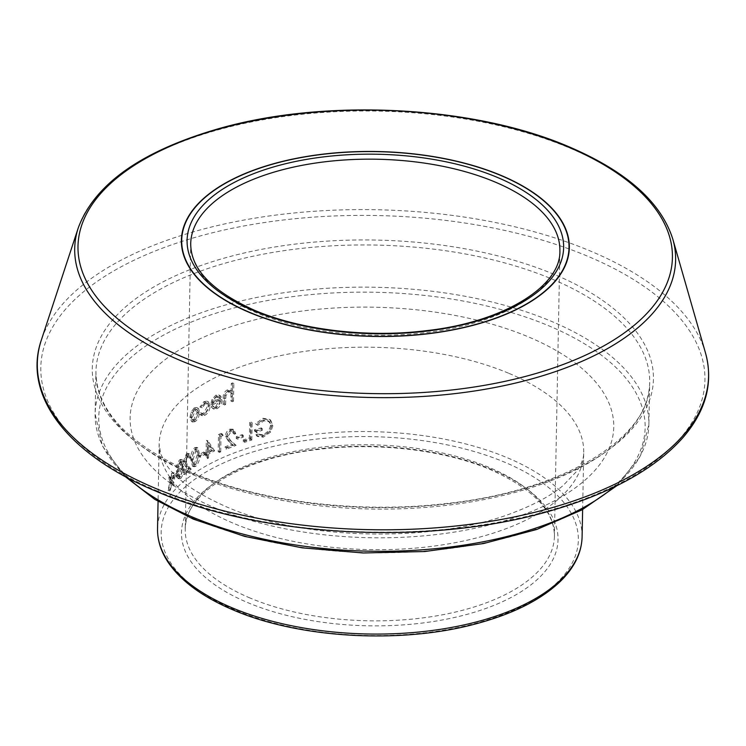 <?xml version="1.0" encoding="UTF-8"?>
<svg xmlns="http://www.w3.org/2000/svg" width="746" height="746" viewBox="0 0 746 746"><rect width="100%" height="100%" fill="white"/><g stroke="black" fill="none" stroke-linecap="round" stroke-linejoin="round"><path stroke-width="0.56" stroke-dasharray="3.73 2.8" d="M255.738 431.197A212.321 101.195 1.1 0 1 261.277 429.649L261.314 427.887A212.321 101.195 1.1 0 0 254.302 429.873L256.493 435.72L262.359 436.373L269.8 431.263L272.029 424.968L269.875 419.485L263.002 418.236L255.458 423.691L256.708 424.577L263.021 419.989L268.765 421.061L270.481 425.267C269.726 430.05 266.984 433.174 262.256 434.648L257.23 434.023L255.738 431.197L256.736 431.962L258.228 434.797L257.23 434.023M243.243 441.697A212.321 101.195 1.1 0 1 250.796 439.245L251.132 422.077A212.321 101.195 1.1 0 0 249.686 422.525L249.388 437.939A212.321 101.195 1.1 0 0 243.28 439.935L243.243 441.697L244.352 442.415L244.38 440.653A210.475 100.318 1.1 0 1 250.432 438.676L250.731 423.262L249.686 422.525M236.24 438.499A212.321 101.195 1.1 0 1 242.152 436.382L242.189 434.62A212.321 101.195 1.1 0 0 236.277 436.746L236.24 438.499L237.405 439.207L237.433 437.445L236.277 436.746M234.617 432.997L235.792 433.687L234.067 429.873L232.892 429.192L234.617 432.997A212.321 101.195 1.1 0 0 233.274 433.51L234.458 434.2L233.265 431.58L232.081 430.899L233.274 433.51M232.892 429.192L229.88 429.174C227.194 430.517 225.702 432.829 225.413 436.102L228.211 441.035L231.801 444.14A212.321 101.195 1.1 0 0 225.022 446.929L224.994 448.691L226.252 449.353L226.29 447.591A210.475 100.318 1.1 0 1 232.994 444.821L229.442 441.707L226.672 436.764C226.952 433.491 228.435 431.188 231.101 429.855L234.067 429.873M232.081 430.899L229.917 430.908L226.7 435.692L229.339 439.814L234.962 444.663A212.321 101.195 1.1 0 0 224.994 448.691M218.186 451.759A212.321 101.195 1.1 0 1 219.417 451.181L219.716 435.776A212.321 101.195 1.1 0 1 221.851 434.797L221.068 433.407A212.321 101.195 1.1 0 0 218.513 434.592L218.186 451.759L219.511 452.393L219.837 435.226L218.513 434.592M204.637 454.92A212.321 101.195 1.1 0 1 206.055 454.109L205.98 458.072A212.321 101.195 1.1 0 1 207.099 457.438L207.174 453.475A212.321 101.195 1.1 0 1 213.272 450.239L206.549 440.327A212.321 101.195 1.1 0 0 206.325 440.457L206.092 452.346A212.321 101.195 1.1 0 0 204.674 453.158L204.637 454.92L206.073 455.489L206.11 453.727A210.475 100.318 1.1 0 1 207.519 452.925L207.752 441.035L206.325 440.457M199.023 456.58A212.321 101.195 1.1 0 1 203.574 453.792L203.611 452.029A212.321 101.195 1.1 0 0 199.051 454.818L199.023 456.58L200.506 457.121L200.543 455.358L199.051 454.818M198.194 454.286L196.394 447.358L194.613 447.749C191.853 450.761 190.566 454.659 190.743 459.415L192.533 466.222L194.268 465.802C197.084 462.837 198.389 458.995 198.194 454.286L199.686 454.827L197.895 447.88L196.142 448.262C193.4 451.265 192.123 455.144 192.309 459.909L194.091 466.726L195.797 466.315C198.595 463.359 199.891 459.527 199.686 454.827M189.484 457.102L191.051 457.587L189.587 453.866L188.011 453.391L189.484 457.102A212.321 101.195 1.1 0 0 188.57 457.802L190.146 458.277L189.148 455.722L187.563 455.256L188.57 457.802M188.011 453.391L186.332 453.932L183.357 461.457L185.148 465.998L187.516 468.6A212.321 101.195 1.1 0 0 183.04 472.302L183.003 474.064L184.626 474.512L184.663 472.75A210.475 100.318 1.1 0 1 189.102 469.075L186.761 466.455L184.989 461.895L187.936 454.398L189.587 453.866M187.563 455.256L186.341 455.657L184.197 460.869L185.903 464.627L189.652 468.693A212.321 101.195 1.1 0 0 183.003 474.064M182.341 466.213L180.868 459.387L179.562 459.909C177.408 463.107 176.392 467.071 176.522 471.817L177.94 478.512L179.217 477.962C181.437 474.829 182.472 470.903 182.341 466.213L183.973 466.651L182.509 459.806L181.222 460.319C179.087 463.499 178.08 467.453 178.21 472.199L179.618 478.913L180.868 478.373C183.078 475.249 184.113 471.332 183.973 466.651M172.858 478.68A212.321 101.195 1.1 0 1 175.758 475.426L175.795 473.663A212.321 101.195 1.1 0 0 172.886 476.927L172.858 478.68L174.573 479.035L174.601 477.272L172.886 476.927M168.064 490.514A212.321 101.195 1.1 0 1 168.717 489.581L170.274 482.158L171.711 485.655A212.321 101.195 1.1 0 1 172.466 484.741L170.657 480.405L172.438 472.516A212.321 101.195 1.1 0 0 171.683 473.43L170.33 479.585L169.202 476.694A212.321 101.195 1.1 0 0 168.54 477.627L169.948 481.338L168.064 490.514L169.827 490.812L171.692 481.655L170.293 477.925A210.475 100.318 1.1 0 1 170.955 477.002L172.065 479.911L173.417 473.775L171.683 473.43M223.054 404.416A212.321 101.195 1.1 0 1 224.322 403.856L224.63 395.035L227.371 391.398L229.637 391.408L230.924 393.226L230.971 401.05A212.321 101.195 1.1 0 1 232.295 400.527L232.631 382.912A212.321 101.195 1.1 0 0 231.307 383.435L231.167 390.876L230.085 389.971L227.176 389.953C224.304 391.725 222.97 394.41 223.175 398.01L223.054 404.416L224.341 405.069L224.462 398.653C224.257 395.063 225.581 392.387 228.425 390.615L231.297 390.643L230.085 389.971M210.773 404.528A212.321 101.195 1.1 0 1 219.436 400.182L215.743 406.551L213.356 406.803L212.256 405.703L211.211 406.962L212.629 408.5L215.566 408.165C218.643 406.337 220.35 403.39 220.676 399.315L219.604 395.66L218.671 394.932L215.79 395.184L211.883 399.632L210.773 404.528L212.162 405.125L213.263 400.229L217.142 395.809L219.986 395.557L218.671 394.932M199.9 407.008L200.758 407.26L203.956 403.138L206.232 402.737L207.696 405.843L203.761 413.051L201.56 413.461L200.655 412.762L199.76 414.161L200.87 415.149L203.742 414.58C206.679 412.659 208.367 409.582 208.824 405.358L206.903 401.152L203.9 401.637L199.9 407.008L202.241 407.81L205.411 403.698L207.649 403.306L209.113 406.43L205.206 413.61L203.043 414.011L202.129 413.312L201.252 414.701L202.362 415.709L205.197 415.14C208.106 413.228 209.785 410.169 210.232 405.945L208.321 401.73L205.355 402.206L201.392 407.549M194.007 408.043L191.032 412.249L189.922 417.49L191.619 421.639L193.764 421.033C196.291 418.963 197.727 415.858 198.072 411.727L197.028 408.025L196.235 407.493L194.007 408.043L195.545 408.556L192.599 412.734L191.498 417.965L193.186 422.143L195.303 421.546C197.811 419.485 199.238 416.389 199.574 412.268L198.539 408.547L197.746 408.015L195.545 408.556M191.032 412.249L192.599 412.734M189.922 417.49L191.498 417.965M193.764 421.033L195.303 421.546M198.072 411.727L199.574 412.268M197.028 408.025L198.539 408.547M198.567 412.939L195.331 419.998L193.671 420.427L192.412 417.284L195.527 410.095L197.158 409.694L198.567 412.939L197.056 412.407L193.792 419.494L192.104 419.933L190.845 416.8L193.988 409.582L195.648 409.181L197.056 412.407M195.331 419.998L193.792 419.494M192.412 417.284L190.845 416.8M195.527 410.095L193.988 409.582M200.758 407.26L202.241 407.81M203.956 403.138L205.411 403.698M207.696 405.843L209.113 406.43M203.761 413.051L205.206 413.61M200.655 412.762L202.129 413.312M199.76 414.161L201.252 414.701M203.742 414.58L205.197 415.14M208.824 405.358L210.232 405.945M203.9 401.637L205.355 402.206M211.211 406.962L214.018 409.116L216.918 408.78C219.967 406.971 221.655 404.024 221.982 399.949L220.919 396.294L219.986 395.557M215.566 408.165L216.918 408.78M220.676 399.315L221.982 399.949M219.604 395.66L220.919 396.294M215.79 395.184L217.142 395.809M211.883 399.632L213.263 400.229M219.436 400.182L220.76 400.816A210.475 100.318 1.1 0 0 212.162 405.125M220.76 400.816L217.095 407.167L214.736 407.419L213.636 406.309L212.601 407.568M215.743 406.551L217.095 407.167M212.256 405.703L213.636 406.309M217.049 397.376L219.529 397.329L220.657 399.334A210.475 100.318 1.1 0 0 213.337 402.98L217.049 397.376L215.697 396.76L218.205 396.695L219.343 398.7A212.321 101.195 1.1 0 0 211.957 402.374L215.697 396.76M219.259 397.189L217.953 396.564L219.259 397.189M220.657 399.334L219.343 398.7M213.337 402.98L211.957 402.374M231.307 383.435L232.528 384.115L232.388 391.557L231.297 390.643M231.167 390.876L232.388 391.557M227.176 389.953L228.425 390.615M224.322 403.856L225.59 404.509A210.475 100.318 1.1 0 0 224.341 405.069M225.59 404.509L225.907 395.688L228.621 392.06L230.859 392.079L232.137 393.907L232.192 401.73L230.971 401.05M224.63 395.035L225.907 395.688M227.371 391.398L228.621 392.06M230.924 393.226L232.137 393.907M232.295 400.527L233.498 401.208A210.475 100.318 1.1 0 0 232.192 401.73M233.498 401.208L233.843 383.593A210.475 100.318 1.1 0 0 232.528 384.115M232.631 382.912L233.843 383.593M170.33 479.585L172.065 479.911M169.202 476.694L170.955 477.002M168.54 477.627L170.293 477.925M169.948 481.338L171.692 481.655M168.717 489.581L170.47 489.889A210.475 100.318 1.1 0 0 169.827 490.812M170.47 489.889L172.018 482.475L173.436 485.991L171.711 485.655M170.274 482.158L172.018 482.475M172.466 484.741L174.182 485.087A210.475 100.318 1.1 0 0 173.436 485.991M174.182 485.087L172.391 480.732L174.154 472.861A210.475 100.318 1.1 0 0 173.417 473.775M170.657 480.405L172.391 480.732M172.438 472.516L174.154 472.861M175.758 475.426L177.445 475.799A210.475 100.318 1.1 0 0 174.573 479.035M177.445 475.799L177.483 474.036A210.475 100.318 1.1 0 0 174.601 477.272M175.795 473.663L177.483 474.036M179.562 459.909L181.222 460.319M176.522 471.817L178.21 472.199M179.217 477.962L180.868 478.373M180.877 476.638L180 477.002L179.152 475.454L178.928 471.453L181.157 462.11L182.061 461.755L183.171 467.36L180.877 476.638L178.331 476.591L177.473 475.062L177.25 471.062L179.497 461.699L180.42 461.345L181.53 466.931L179.217 476.228M179.152 475.454L177.473 475.062M178.928 471.453L177.25 471.062M181.157 462.11L179.497 461.699M186.332 453.932L187.936 454.398M183.357 461.457L184.989 461.895M187.516 468.6L189.102 469.075M183.04 472.302L184.663 472.75M189.652 468.693L191.218 469.178A210.475 100.318 1.1 0 0 184.626 474.512M191.218 469.178L187.507 465.084L185.819 461.317L187.945 456.123L189.148 455.722M185.903 464.627L187.507 465.084M184.197 460.869L185.819 461.317M186.341 455.657L187.945 456.123M191.051 457.587A210.475 100.318 1.1 0 0 190.146 458.277M194.613 447.749L196.142 448.262M190.743 459.415L192.309 459.909M194.268 465.802L195.797 466.315M195.797 464.581L194.594 464.842L193.559 463.247L193.242 459.219L196.077 450.043L197.317 449.791L198.669 455.48L195.797 464.581L193.046 464.329L192.011 462.744L191.694 458.715L194.547 449.53L195.806 449.269L197.168 454.939L194.268 464.059M193.559 463.247L192.011 462.744M193.242 459.219L191.694 458.715M196.077 450.043L194.547 449.53M203.574 453.792L205.029 454.361A210.475 100.318 1.1 0 0 200.506 457.121M205.029 454.361L205.057 452.598A210.475 100.318 1.1 0 0 200.543 455.358M203.611 452.029L205.057 452.598M206.092 452.346L207.519 452.925M204.674 453.158L206.11 453.727M206.055 454.109L207.481 454.687A210.475 100.318 1.1 0 0 206.073 455.489M207.481 454.687L207.407 458.65L205.98 458.072M207.099 457.438L208.516 458.025A210.475 100.318 1.1 0 0 207.407 458.65M208.516 458.025L208.591 454.062L207.174 453.475M213.272 450.239L214.643 450.854A210.475 100.318 1.1 0 0 208.591 454.062M214.643 450.854L207.975 440.905A210.475 100.318 1.1 0 0 207.752 441.035M206.549 440.327L207.975 440.905M208.768 444.849L212.386 450.276A210.475 100.318 1.1 0 0 208.628 452.3L208.768 444.849L207.351 444.262L211.006 449.67A212.321 101.195 1.1 0 0 207.211 451.722L207.351 444.262M212.386 450.276L211.006 449.67M208.628 452.3L207.211 451.722M219.417 451.181L220.723 451.824A210.475 100.318 1.1 0 0 219.511 452.393M220.723 451.824L221.021 436.41L219.716 435.776M221.851 434.797L223.138 435.44A210.475 100.318 1.1 0 0 221.021 436.41M223.138 435.44L222.364 434.051A210.475 100.318 1.1 0 0 219.837 435.226M221.068 433.407L222.364 434.051M229.88 429.174L231.101 429.855M225.413 436.102L226.672 436.764M231.801 444.14L232.994 444.821M225.022 446.929L226.29 447.591M234.962 444.663L236.137 445.362A210.475 100.318 1.1 0 0 226.252 449.353M236.137 445.362L230.57 440.494L227.95 436.363L231.139 431.589L233.265 431.58M229.339 439.814L230.57 440.494M226.7 435.692L227.95 436.363M229.917 430.908L231.139 431.589M235.792 433.687A210.475 100.318 1.1 0 0 234.458 434.2M242.152 436.382L243.271 437.1A210.475 100.318 1.1 0 0 237.405 439.207M243.271 437.1L243.299 435.338A210.475 100.318 1.1 0 0 237.433 437.445M242.189 434.62L243.299 435.338M249.388 437.939L250.432 438.676M243.28 439.935L244.38 440.653M250.796 439.245L251.84 439.991A210.475 100.318 1.1 0 0 244.352 442.415M251.84 439.991L252.167 422.814A210.475 100.318 1.1 0 0 250.731 423.262M251.132 422.077L252.167 422.814M256.708 424.577L257.696 425.332L263.953 420.763L269.623 421.826L271.348 426.059C270.602 430.834 267.889 433.958 263.198 435.422L258.228 434.797M263.021 419.989L263.953 420.763M270.481 425.267L271.348 426.059M262.256 434.648L263.198 435.422M261.277 429.649L262.219 430.423A210.475 100.318 1.1 0 0 256.736 431.962M262.219 430.423L262.256 428.661A210.475 100.318 1.1 0 0 255.309 430.629L257.51 436.494L263.291 437.147L270.667 432.046L272.877 425.761L270.723 420.25L263.944 419.01L256.456 424.446L257.696 425.332M261.314 427.887L262.256 428.661M254.302 429.873L255.309 430.629M262.359 436.373L263.291 437.147M269.8 431.263L270.667 432.046M272.029 424.968L272.877 425.761M263.002 418.236L263.944 419.01M255.458 423.691L256.456 424.446M250.087 598.031A184.626 88 -178.9 0 1 185.232 529.268A184.626 88 -178.9 0 1 293.206 451.6A184.626 88 -178.9 0 1 489.544 467.602A184.626 88 -178.9 0 1 554.409 536.355A184.626 88 -178.9 0 1 446.425 614.023A184.626 88 -178.9 0 1 250.087 598.031M491.875 469.542A188.318 89.762 1.1 0 0 226.439 475.706A188.318 89.762 1.1 0 0 247.635 602.572A188.318 89.762 1.1 0 0 513.071 596.408A188.318 89.762 1.1 0 0 491.875 469.542M190.715 243.672A184.626 88 1.1 0 0 255.57 312.425A184.626 88 1.1 0 0 451.908 328.426A184.626 88 1.1 0 0 559.892 250.759L554.409 536.355C554.427 511.038 533.129 488.826 490.504 469.7C444.588 450.052 377.98 442.07 319.344 449.297C240.818 457.774 183.833 494.281 185.232 529.268L190.715 243.672M78.293 227.8A300.517 143.241 -178.9 0 1 270.705 118.446A300.517 143.241 -178.9 0 1 570.047 148.165A300.517 143.241 -178.9 0 1 672.836 239.214M157.49 491.101A332.129 158.301 -178.9 0 1 120.115 267.348A332.129 158.301 -178.9 0 1 588.258 256.475A332.129 158.301 -178.9 0 1 625.633 480.228A332.129 158.301 -178.9 0 1 157.49 491.101M705.464 352.839A335.691 160.008 1.1 0 0 590.645 251.132A335.691 160.008 1.1 0 0 256.27 217.925A335.691 160.008 1.1 0 0 41.328 340.083M552.404 279.218A276.934 131.995 -178.9 0 1 649.691 382.353A276.934 131.995 -178.9 0 1 487.725 498.85A276.934 131.995 -178.9 0 1 193.214 474.848A276.934 131.995 -178.9 0 1 95.926 371.713A276.934 131.995 -178.9 0 1 257.892 255.216A276.934 131.995 -178.9 0 1 552.404 279.218M190.883 472.908A280.627 133.758 1.1 0 0 586.44 463.723A280.627 133.758 1.1 0 0 554.856 274.668A280.627 133.758 1.1 0 0 159.308 283.853A280.627 133.758 1.1 0 0 190.883 472.908M194.743 518.983A273.241 130.242 -178.9 0 1 163.989 334.898A273.241 130.242 -178.9 0 1 549.14 325.955A273.241 130.242 -178.9 0 1 579.884 510.04A273.241 130.242 -178.9 0 1 194.743 518.983M613.594 487.306A276.934 131.995 1.1 0 0 648.88 424.539A276.934 131.995 1.1 0 0 551.592 321.405A276.934 131.995 1.1 0 0 257.081 297.402A276.934 131.995 1.1 0 0 95.115 413.909A276.934 131.995 1.1 0 0 127.967 477.981M234.468 609.752A208.628 99.442 -178.9 0 1 210.987 469.197A208.628 99.442 -178.9 0 1 505.051 462.371A208.628 99.442 -178.9 0 1 528.522 602.917A208.628 99.442 -178.9 0 1 234.468 609.752M582.094 536.887A212.321 101.195 1.1 0 0 507.504 457.82A212.321 101.195 1.1 0 0 281.718 439.422A212.321 101.195 1.1 0 0 157.537 528.737M509.126 373.438A212.321 101.195 -178.9 0 1 583.717 452.505A212.321 101.195 -178.9 0 1 459.536 541.829A212.321 101.195 -178.9 0 1 233.75 523.431A212.321 101.195 -178.9 0 1 159.159 444.355A212.321 101.195 -178.9 0 1 283.34 355.04A212.321 101.195 -178.9 0 1 509.126 373.438M215.09 507.895A241.853 115.276 1.1 0 0 555.994 499.979A241.853 115.276 1.1 0 0 528.783 337.043A241.853 115.276 1.1 0 0 187.88 344.96A241.853 115.276 1.1 0 0 215.09 507.895M223.175 398.01L224.462 398.653M224.434 397.954L225.702 398.606M231.055 396.518L232.276 397.198M183.171 467.36L181.53 466.931M185.148 465.998L186.761 466.455M198.669 455.48L197.168 454.939M228.211 441.035L229.442 441.707M616.709 485.795L640.357 456.393L648.88 424.539L649.691 382.353C651.37 437.277 563.034 491.773 444.019 503.774C357.362 513.724 259.962 501.685 192.254 472.75C128.387 444.364 96.271 410.682 95.926 371.713L95.115 413.909L102.416 446.061L124.918 476.349M582.626 509.537L583.717 452.505C583.894 457.811 581.544 464.096 576.649 471.36L563.062 485.59C551.742 495.055 536.16 503.69 516.316 511.476C438.219 543.377 303.762 541.167 226.057 506.637C194.837 492.714 174.648 478.326 165.5 463.462L160.763 454.016L159.159 444.355L158.068 501.387M193.186 422.143L191.619 421.639M197.746 408.015L196.235 407.493M193.671 420.427L192.104 419.933M197.158 409.694L195.648 409.181M207.649 403.306L206.232 402.737M203.043 414.011L201.56 413.461M202.362 415.709L200.87 415.149M208.321 401.73L206.903 401.161M214.018 409.116L212.629 408.5M214.736 407.419L213.356 406.803M230.859 392.079L229.637 391.408M179.618 478.913L177.94 478.512M180.868 459.387L182.509 459.806M180 477.002L178.331 476.591M182.061 461.755L180.42 461.345M194.091 466.726L192.533 466.222M196.394 447.358L197.895 447.88M194.594 464.842L193.046 464.329M197.317 449.791L195.806 449.269M269.623 421.826L268.765 421.061M257.51 436.494L256.493 435.72M270.723 420.25L269.875 419.485"/><path stroke-width="1.12" d="M495.027 182.005A184.626 88 1.1 0 0 298.689 166.004A184.626 88 1.1 0 0 190.715 243.672C190.696 268.989 211.995 291.21 254.61 310.327C300.535 329.974 367.144 337.957 425.78 330.73C504.305 322.253 561.281 285.746 559.892 250.759A184.626 88 1.1 0 0 495.027 182.005M253.239 310.485A188.318 89.762 -178.9 0 1 232.053 183.619A188.318 89.762 -178.9 0 1 497.489 177.455A188.318 89.762 -178.9 0 1 518.675 304.321A188.318 89.762 -178.9 0 1 253.239 310.485M500.976 175.552A193.69 92.327 1.1 0 0 227.959 181.893A193.69 92.327 1.1 0 0 249.751 312.387A193.69 92.327 1.1 0 0 522.769 306.046A193.69 92.327 1.1 0 0 500.976 175.552M249.546 312.509A194.016 92.476 -178.9 0 1 227.716 181.8A194.016 92.476 -178.9 0 1 501.181 175.45A194.016 92.476 -178.9 0 1 523.011 306.158A194.016 92.476 -178.9 0 1 249.546 312.509M567.995 146.925A297.272 141.693 1.1 0 0 148.986 156.651A297.272 141.693 1.1 0 0 182.434 356.924A297.272 141.693 1.1 0 0 601.444 347.188A297.272 141.693 1.1 0 0 567.995 146.925M180.28 360.467A300.517 143.241 -178.9 0 1 78.293 227.8L41.328 340.083A335.691 160.008 1.1 0 0 155.252 488.276A335.691 160.008 1.1 0 0 534.117 512.465A335.691 160.008 1.1 0 0 705.464 352.839L672.836 239.214A300.517 143.241 -178.9 0 1 519.449 382.12A300.517 143.241 -178.9 0 1 180.28 360.467M127.967 477.981A276.934 131.995 1.1 0 0 192.403 517.043A276.934 131.995 1.1 0 0 613.594 487.306M582.094 536.887C581.647 552.73 574.457 567.51 560.516 581.227C541.176 599.803 512.81 614.051 475.407 623.973C400.546 644.208 298.838 638.334 233.097 609.911C203.714 597.462 182.518 582.253 169.491 564.284C161.35 552.814 157.359 540.962 157.537 528.737A212.321 101.195 1.1 0 0 232.127 607.813A212.321 101.195 1.1 0 0 457.923 626.211A212.321 101.195 1.1 0 0 582.094 536.887L582.626 509.537M672.836 239.214C661.152 202.259 626.593 171.477 569.151 146.869C473.691 105.503 324.547 97.94 217.711 128.965C141.106 151.261 94.63 184.206 78.293 227.8M705.464 352.839C713.577 382.409 706.126 410.598 683.122 437.417C654.951 469.094 610.396 493.656 549.476 511.103C430.041 545.951 262.956 537.549 156.119 491.26C68.147 454.92 22.184 395.716 41.328 340.083M616.709 485.795L581.945 509.91L536.812 529.455L483.52 543.554L424.67 551.527L363.199 552.982L302.158 547.844L244.604 536.383L193.373 519.141L154.804 499.382L124.918 476.349M157.537 528.737L158.068 501.387"/></g></svg>
